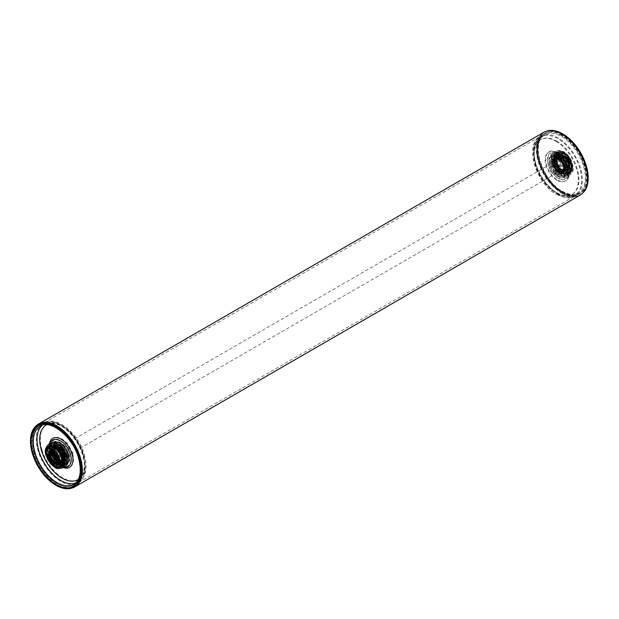 <?xml version="1.0" encoding="UTF-8"?>
<svg xmlns="http://www.w3.org/2000/svg" width="619" height="619" viewBox="0 0 619 619"><rect width="100%" height="100%" fill="white"/><g stroke="black" fill="none" stroke-linecap="round" stroke-linejoin="round"><path stroke-width="0.46" stroke-dasharray="3.1 2.32" d="M561.913 192.401C549.579 186.52 536.023 163.037 537.091 149.411C536.023 134.547 549.579 126.725 561.913 135.074C574.246 140.962 587.81 164.445 586.735 178.071C587.81 192.935 574.246 200.757 561.913 192.401M562.686 191.96C575.02 200.316 588.576 192.486 587.508 177.63C588.576 164.004 575.02 140.521 562.686 134.633C550.353 126.276 536.789 134.106 537.857 148.962C536.789 162.588 550.353 186.071 562.686 191.96M563.422 152.986C552.38 146.061 552.38 166.929 563.422 172.755C574.463 179.68 574.463 158.812 563.422 152.986M563.422 153.589C573.79 159.06 573.79 178.651 563.422 172.152C553.053 166.681 553.053 147.09 563.422 153.589M563.739 154.355C554.438 148.521 554.438 166.109 563.739 171.014C573.047 176.848 573.047 159.261 563.739 154.355M558.547 175.796A12.38 7.149 -120 0 0 559.104 176.098A12.38 7.149 -120 0 0 567.298 170.418A12.38 7.149 -120 0 0 558.547 155.578A12.38 7.149 -120 0 0 549.811 159.996A12.38 7.149 -120 0 0 558.547 175.796M564.513 171.13A10.887 6.283 60 0 1 556.814 157.814A10.887 6.283 60 0 1 564.482 153.334A10.887 6.283 60 0 1 564.513 153.35A10.887 6.283 60 0 1 572.211 166.712A10.887 6.283 60 0 1 564.513 171.13M564.188 152.645C553.27 145.798 553.27 166.441 564.188 172.206C575.113 179.053 575.113 158.41 564.188 152.645M547.08 131.004A36.057 20.822 -120 0 0 544.658 132.071A36.057 20.822 -120 0 0 539.126 160.963A36.057 20.822 -120 0 0 562.686 192.741A36.057 20.822 -120 0 0 580.715 194.521A36.057 20.822 -120 0 0 582.85 192.958M561.913 193.182A36.057 20.822 60 0 1 538.36 161.404A36.057 20.822 60 0 1 543.884 132.512A36.057 20.822 60 0 1 561.913 134.3A36.057 20.822 60 0 1 585.473 166.078A36.057 20.822 60 0 1 579.941 194.97A36.057 20.822 60 0 1 561.913 193.182M564.513 168.577A7.753 4.48 -120 0 0 568.389 168.956A7.753 4.48 -120 0 0 569.581 162.743A7.753 4.48 -120 0 0 564.513 155.911A7.753 4.48 -120 0 0 560.636 155.524A7.753 4.48 -120 0 0 559.444 161.737A7.753 4.48 -120 0 0 564.513 168.577M563.739 169.018A7.753 4.48 -120 0 0 567.623 169.405A7.753 4.48 -120 0 0 568.807 163.184A7.753 4.48 -120 0 0 563.739 156.352A7.753 4.48 -120 0 0 559.862 155.965A7.753 4.48 -120 0 0 558.678 162.186A7.753 4.48 -120 0 0 563.739 169.018M555.367 158.216A11.397 6.577 -120 0 0 567.399 173.258A11.397 6.577 -120 0 0 571.476 167.525A11.397 6.577 -120 0 0 565.48 155.06A11.397 6.577 -120 0 0 556.411 154.239A11.397 6.577 -120 0 0 555.367 158.216M571.213 168.484A12.38 7.149 -120 0 0 565.812 156.019A12.38 7.149 -120 0 0 556.272 152.7A12.38 7.149 -120 0 0 553.703 158.371A12.38 7.149 -120 0 0 559.112 170.829A12.38 7.149 -120 0 0 568.652 174.148A12.38 7.149 -120 0 0 571.213 168.484M553.254 161.892A8.387 4.844 -120 0 0 556.914 170.333A8.387 4.844 -120 0 0 563.383 172.585A8.387 4.844 -120 0 0 565.124 168.739A8.387 4.844 -120 0 0 561.456 160.298A8.387 4.844 -120 0 0 554.995 158.046A8.387 4.844 -120 0 0 553.254 161.892M564.188 169.273A8.387 4.844 60 0 1 562.454 173.119A8.387 4.844 60 0 1 555.986 170.867A8.387 4.844 60 0 1 552.326 162.426A8.387 4.844 60 0 1 554.059 158.588A8.387 4.844 60 0 1 560.528 160.832A8.387 4.844 60 0 1 564.188 169.273M572.211 167.942A12.426 7.173 -120 0 0 566.787 155.439A12.426 7.173 -120 0 0 557.208 152.112A12.426 7.173 -120 0 0 554.632 157.799A12.426 7.173 -120 0 0 560.056 170.302A12.426 7.173 -120 0 0 569.635 173.63A12.426 7.173 -120 0 0 572.211 167.942M571.244 168.5A12.426 7.173 -120 0 0 565.82 155.996A12.426 7.173 -120 0 0 556.249 152.661A12.426 7.173 -120 0 0 553.672 158.356A12.426 7.173 -120 0 0 559.096 170.859A12.426 7.173 -120 0 0 568.675 174.187A12.426 7.173 -120 0 0 571.244 168.5M564.567 174.264A1.88 1.091 60 0 1 563.251 172.09L566.842 170.798L566.4 170.318L564.69 171.262A1.88 1.091 60 0 1 565.913 173.482L564.304 174.38A10.523 6.074 60 0 1 563.7 174.504A2.755 1.594 60 0 1 562.524 172.252L563.375 171.695A8.032 4.635 60 0 1 562.609 171.625A2.933 1.695 60 0 1 562.764 173.784A10.523 6.074 60 0 0 564.536 173.962L563.7 174.504M566.4 170.318A2.197 1.269 -60 0 1 566.486 170.364L567.283 172.794L567.948 172.407A10.523 6.074 -120 0 0 570.122 167.594A10.523 6.074 -120 0 0 562.686 154.704A10.523 6.074 -120 0 0 557.425 154.185A10.523 6.074 -120 0 0 555.243 158.998A10.523 6.074 -120 0 0 559.839 169.591A10.523 6.074 -120 0 0 567.948 172.407M554.129 166.681A1.88 1.091 60 0 1 554.206 166.225A1.88 1.091 60 0 1 554.934 165.753A1.88 1.091 60 0 1 555.351 165.869L557.286 165.056L557.727 165.536L558.462 167.022L556.791 168.36A1.88 1.091 60 0 1 556.682 168.778A1.88 1.091 60 0 1 555.908 169.173A1.88 1.091 60 0 1 555.475 169.01L557.085 168.059C556.481 165.613 555.498 165.157 554.129 166.681L553.897 166.612A10.523 6.074 60 0 1 553.487 165.683L554.376 164.933A2.933 1.695 60 0 1 554.918 164.406A2.933 1.695 60 0 1 555.754 164.391A8.032 4.635 60 0 1 555.436 163.315L554.431 163.71A2.755 1.594 60 0 1 554.376 163.718A2.755 1.594 60 0 1 553.417 163.455A2.755 1.594 60 0 1 552.635 162.82A10.523 6.074 60 0 1 552.496 161.923L554.578 159.385L553.819 158.518L552.643 159.478A1.88 1.091 60 0 1 553.046 159.4A1.88 1.091 60 0 1 553.572 159.578A1.88 1.091 60 0 1 554.438 160.437L556.257 159.601A8.032 4.635 60 0 1 557.348 157.195L555.351 158.41A1.88 1.091 60 0 1 554.129 156.181L555.421 155.47A10.523 6.074 60 0 1 556.017 155.354L557.115 154.781A2.933 1.695 60 0 1 558.276 157.04A8.032 4.635 60 0 1 559.042 157.118L558.199 157.698A2.755 1.594 60 0 1 558.075 155.555A10.523 6.074 60 0 1 558.787 155.802L562.021 155.09C562.973 156.05 562.617 156.638 560.969 156.862L560.938 157.048A10.523 6.074 60 0 1 561.65 157.621L562.764 157.195A2.933 1.695 60 0 1 562.609 159.176A8.032 4.635 60 0 1 563.375 159.988L562.524 160.677A2.755 1.594 60 0 1 562.725 160.205A2.755 1.594 60 0 1 563.7 159.787A10.523 6.074 60 0 1 564.304 160.6L566.199 159.741C568.033 161.474 567.933 162.557 565.913 162.983A1.88 1.091 60 0 1 565.805 163.517A1.88 1.091 60 0 1 565.031 163.911A1.88 1.091 60 0 1 564.69 163.795L566.416 162.426A8.032 4.635 60 0 1 567.507 166.093L566.687 165.969L565.604 166.882A1.88 1.091 60 0 1 565.944 166.844A1.88 1.091 60 0 1 566.462 167.022A1.88 1.091 60 0 1 567.399 167.997C568.412 166.681 569.101 166.673 569.457 167.973L567.221 170.418A10.523 6.074 60 0 1 567.081 171.161L568.01 170.751A2.933 1.695 60 0 1 567.267 170.488A2.933 1.695 60 0 1 566.215 169.544A8.032 4.635 60 0 1 565.898 170.24L564.876 170.898A2.755 1.594 60 0 1 566.23 173.041A10.523 6.074 60 0 1 565.828 173.506L566.199 173.32A2.197 1.269 120 0 0 566.934 171.37A2.197 1.269 -60 0 0 566.842 170.798M566.47 170.357L566.486 170.364A2.197 1.269 -60 0 1 566.493 170.364L566.416 170.326A8.032 4.635 -120 0 0 567.507 167.911L568.497 167.037L567.507 166.093M566.462 167.022A2.197 1.269 -60 0 1 568.374 166.186L569.457 167.973M566.919 170.264L567.399 170.194A1.88 1.091 60 0 1 566.919 170.264A1.88 1.091 60 0 1 566.462 170.093A1.88 1.091 60 0 1 565.604 169.235L567.507 167.911M566.416 162.426L566.842 161.52L565.302 160.499L563.251 161.311A1.88 1.091 60 0 1 563.321 160.963A1.88 1.091 60 0 1 564.056 160.483A1.88 1.091 60 0 1 564.567 160.661M560.969 156.862A1.88 1.091 60 0 1 561.24 158.704A1.88 1.091 60 0 1 561.038 158.975L562.369 158.495L562.346 156.398L558.756 157.86A2.004 1.153 60 0 1 558.446 156.669A2.004 1.153 60 0 1 558.787 155.802M562.346 156.398A2.197 1.269 120 0 0 562.377 156.027A2.197 1.269 -60 0 0 562.021 155.09L562.369 158.495M555.475 155.408A1.88 1.091 60 0 1 556.791 157.582L558.462 156.553L557.363 154.572A2.197 1.269 -60 0 1 557.82 155.578A2.197 1.269 120 0 1 557.727 156.251L557.348 157.195M561.093 156.816A8.032 4.635 60 0 0 558.462 156.553L557.727 156.251A12.148 7.018 60 0 1 566.315 171.123A12.148 7.018 60 0 1 557.719 176.082A12.148 7.018 60 0 1 549.13 161.203A12.148 7.018 60 0 1 557.719 156.243M557.425 154.185L557.085 154.471A2.197 1.269 -60 0 1 557.363 154.572L557.085 154.433M556.202 159.942L556.202 159.926A8.705 5.029 -120 0 0 562.361 170.589L561.038 171.873A1.88 1.091 60 0 1 561.24 173.591A1.88 1.091 60 0 1 560.969 173.908L562.392 173.359L562.021 172.268L559.073 172.809A1.88 1.091 60 0 1 558.686 171.509A1.88 1.091 60 0 1 558.764 171.037A1.88 1.091 60 0 1 559.003 170.697L561.093 169.799L562.346 170.581A8.705 5.029 -120 0 0 566.718 171.022A8.705 5.029 -120 0 0 568.521 167.037A8.705 5.029 -120 0 0 564.721 158.271A8.705 5.029 -120 0 0 558.005 155.942A8.705 5.029 -120 0 0 556.202 159.926L556.257 161.42L554.438 162.782A1.88 1.091 60 0 1 554.02 162.82A1.88 1.091 60 0 1 553.572 162.65A1.88 1.091 60 0 1 552.643 161.667M554.02 162.82L554.957 162.766L554.291 162.99A2.004 1.153 60 0 1 552.496 161.923M556.257 161.42A8.032 4.635 60 0 0 557.348 165.087L557.363 165.095A2.197 1.269 -60 0 1 557.371 165.103M555.908 169.173L558.462 167.022A8.032 4.635 60 0 0 561.093 169.799M562.021 172.268A2.197 1.269 120 0 0 562.377 170.914A2.197 1.269 -60 0 0 562.346 170.581L562.671 170.705A8.032 4.635 60 0 0 565.302 170.968M567.081 171.161A2.755 1.594 60 0 1 566.308 170.898A2.755 1.594 60 0 1 565.286 169.977A8.032 4.635 -120 0 0 565.426 169.42L565.604 169.235M555.436 163.315A2.933 1.695 60 0 1 554.376 163.045A2.933 1.695 60 0 1 553.641 162.457A10.523 6.074 60 0 0 554.376 164.933M554.376 163.718L554.431 163.71A8.032 4.635 60 0 1 554.291 162.99M568.01 170.751A10.523 6.074 60 0 1 567.275 172.376L566.23 173.041M562.609 171.625L561.526 172.152A2.755 1.594 60 0 1 561.65 174.295L562.764 173.784M561.65 174.295A10.523 6.074 60 0 1 560.938 174.047L560.969 173.908M559.073 172.809L558.787 172.802A10.523 6.074 60 0 1 558.075 172.229A2.755 1.594 60 0 1 558.168 170.279A2.755 1.594 60 0 1 558.199 170.233A8.032 4.635 -120 0 0 558.756 170.712L559.274 170.248L558.764 171.037M558.887 171.548A2.933 1.695 60 0 1 559.042 169.567A8.032 4.635 60 0 1 558.276 168.755L557.201 169.18A2.755 1.594 60 0 1 556.264 170.07A2.755 1.594 60 0 1 556.017 170.063L557.115 169.676A10.523 6.074 60 0 0 558.887 171.548L558.075 172.229M556.017 170.063A10.523 6.074 60 0 1 555.421 169.25L555.475 169.01M552.635 162.82L553.641 162.457M570.122 167.223A10.066 5.811 -120 0 0 563.004 154.889A10.066 5.811 -120 0 0 555.885 158.998A10.066 5.811 -120 0 0 563.004 171.331A10.066 5.811 -120 0 0 570.122 167.223L570.122 167.594M562.671 157.721A8.032 4.635 60 0 1 565.302 160.499M559.003 157.799A1.88 1.091 60 0 1 558.686 156.622A1.88 1.091 60 0 1 558.764 156.15A1.88 1.091 60 0 1 559.073 155.764L558.764 156.15M558.787 172.802A2.004 1.153 60 0 1 558.446 171.556A2.004 1.153 60 0 1 558.756 170.712M569.163 166.666A8.705 5.029 -120 0 0 565.364 157.899A8.705 5.029 -120 0 0 558.648 155.57A8.705 5.029 -120 0 0 556.845 159.555A8.705 5.029 -120 0 0 560.652 168.322A8.705 5.029 -120 0 0 567.36 170.651A8.705 5.029 -120 0 0 569.163 166.666M552.643 159.478L552.496 159.431A10.523 6.074 60 0 1 552.635 158.688A2.755 1.594 60 0 1 554.431 159.872A8.032 4.635 -120 0 0 554.291 160.429L554.438 160.437M553.641 157.984A2.933 1.695 60 0 1 555.436 159.199A8.032 4.635 60 0 1 555.754 158.495L554.848 158.959A2.755 1.594 60 0 1 553.487 156.808L554.376 156.359A10.523 6.074 60 0 0 553.641 157.984L552.635 158.688M553.487 156.808A10.523 6.074 60 0 1 553.897 156.352L554.129 156.181M557.115 154.781A10.523 6.074 60 0 1 558.887 154.959L558.075 155.555M562.764 157.195A10.523 6.074 60 0 1 564.536 159.068L563.7 159.787M565.913 162.983L565.828 163.238A10.523 6.074 60 0 1 566.23 164.167A2.755 1.594 60 0 1 565.379 164.809A2.755 1.594 60 0 1 564.876 164.747A8.032 4.635 -120 0 0 564.582 164.012L564.69 163.795M567.275 163.811A2.933 1.695 60 0 1 566.958 164.205A2.933 1.695 60 0 1 565.898 164.352A8.032 4.635 60 0 1 566.215 165.42L565.286 166.14A2.755 1.594 60 0 1 567.081 167.029L568.01 166.279A10.523 6.074 60 0 0 567.275 163.811L566.23 164.167M567.081 167.029A10.523 6.074 60 0 1 567.221 167.935L567.399 167.997M564.536 173.962A2.933 1.695 60 0 1 563.375 171.695M565.898 170.24A2.933 1.695 60 0 1 567.275 172.376M566.215 165.42A2.933 1.695 60 0 1 568.01 166.279M563.375 159.988A2.933 1.695 60 0 1 564.033 159.145A2.933 1.695 60 0 1 564.536 159.068M559.042 157.118A2.933 1.695 60 0 1 558.887 154.959M555.754 158.495A2.933 1.695 60 0 1 554.376 156.359M558.276 168.755A2.933 1.695 60 0 1 557.835 169.467A2.933 1.695 60 0 1 557.115 169.676M564.69 171.262L564.582 171.293A2.004 1.153 60 0 1 565.828 173.506M565.286 169.977L566.215 169.544M564.876 170.898A8.032 4.635 60 0 1 564.582 171.293M561.526 172.152A8.032 4.635 60 0 1 560.969 171.997L561.038 171.873M563.251 172.09L563.011 172.198A8.032 4.635 60 0 1 562.524 172.252M564.304 174.38A2.004 1.153 60 0 1 563.011 172.198M565.604 166.882L565.426 166.859A2.004 1.153 60 0 1 565.751 166.828A2.004 1.153 60 0 1 567.221 167.935M564.876 164.747L565.898 164.352M565.286 166.14A8.032 4.635 60 0 1 565.426 166.859M567.221 170.418A2.004 1.153 60 0 1 565.426 169.42M565.828 163.238A2.004 1.153 60 0 1 565.72 163.687A2.004 1.153 60 0 1 564.582 164.012M563.251 161.311L563.011 161.296A2.004 1.153 60 0 1 563.863 160.468A2.004 1.153 60 0 1 564.304 160.6M561.038 158.975L560.969 159.137A8.032 4.635 -120 0 1 561.526 159.617L562.609 159.176M562.524 160.677A8.032 4.635 60 0 1 563.011 161.296M561.65 157.621A2.755 1.594 60 0 1 561.526 159.617M556.791 157.582L556.705 157.652A8.032 4.635 -120 0 1 557.201 157.597L558.276 157.04M558.199 157.698A8.032 4.635 60 0 1 558.756 157.86M560.938 157.048A2.004 1.153 60 0 1 561.162 158.874A2.004 1.153 60 0 1 560.969 159.137M556.017 155.354A2.755 1.594 60 0 1 557.201 157.597M555.351 158.41L555.142 158.557A2.004 1.153 60 0 1 553.897 156.352M554.431 159.872L555.436 159.199M554.848 158.959A8.032 4.635 60 0 1 555.142 158.557M555.421 155.47A2.004 1.153 60 0 1 556.705 157.652M555.351 165.869L555.142 165.838A8.032 4.635 -120 0 1 554.848 165.103L555.754 164.391M552.496 159.431A2.004 1.153 60 0 1 552.86 159.377A2.004 1.153 60 0 1 554.291 160.429M553.487 165.683A2.755 1.594 60 0 1 553.603 165.466A2.755 1.594 60 0 1 554.848 165.103M556.791 168.36L556.705 168.554A2.004 1.153 60 0 1 556.605 168.956A2.004 1.153 60 0 1 555.421 169.25M559.042 169.567L558.168 170.279M557.201 169.18A8.032 4.635 60 0 1 556.705 168.554M553.897 166.612A2.004 1.153 60 0 1 554.748 165.737A2.004 1.153 60 0 1 555.142 165.838M560.969 171.997A2.004 1.153 60 0 1 561.162 173.761A2.004 1.153 60 0 1 560.938 174.047M561.665 169.807A7.258 4.186 60 0 1 556.814 159.153A7.258 4.186 60 0 1 558.036 157.597A7.258 4.186 60 0 1 561.665 157.961A7.258 4.186 60 0 1 566.408 164.352A7.258 4.186 60 0 1 565.294 170.171A7.258 4.186 60 0 1 563.336 170.449A7.258 4.186 60 0 1 561.665 169.807M559.978 158.936A7.258 4.186 -120 0 0 558.307 158.294A7.258 4.186 -120 0 0 556.349 158.572A7.258 4.186 -120 0 0 555.235 164.391A7.258 4.186 -120 0 0 559.978 170.782A7.258 4.186 -120 0 0 563.607 171.146A7.258 4.186 -120 0 0 564.83 169.591A7.258 4.186 -120 0 0 559.978 158.936M559.414 159.114C552.628 154.858 552.628 167.679 559.414 171.262C566.199 175.51 566.192 162.689 559.414 159.114M565.248 166.333A5.54 3.196 -120 0 0 567.654 166.774A5.54 3.196 -120 0 0 568.954 162.488A5.54 3.196 -120 0 0 565.248 157.296A5.54 3.196 -120 0 0 562.16 157.249A5.54 3.196 -120 0 0 561.735 161.768A5.54 3.196 -120 0 0 565.248 166.333M564.605 166.689A5.509 3.18 60 0 1 561.007 161.83A5.509 3.18 60 0 1 561.851 157.412A5.509 3.18 60 0 1 563.151 157.172A5.509 3.18 60 0 1 564.605 157.69A5.509 3.18 60 0 1 568.219 165.954A5.509 3.18 60 0 1 567.36 166.96A5.509 3.18 60 0 1 564.605 166.689M558.903 159.54C565.534 163.045 565.534 175.579 558.903 171.424C552.264 167.919 552.264 155.384 558.903 159.54M558.903 171.78A7.714 4.449 60 0 1 553.866 164.979A7.714 4.449 60 0 1 555.042 158.804A7.714 4.449 60 0 1 558.903 159.184A7.714 4.449 60 0 1 563.94 165.977A7.714 4.449 60 0 1 562.756 172.159A7.714 4.449 60 0 1 558.903 171.78M559.414 158.89A7.714 4.449 -120 0 0 555.56 158.51A7.714 4.449 -120 0 0 554.376 164.685A7.714 4.449 -120 0 0 559.414 171.478A7.714 4.449 -120 0 0 563.267 171.865A7.714 4.449 -120 0 0 564.451 165.683A7.714 4.449 -120 0 0 559.414 158.89M566.671 164.244A3.087 1.78 60 0 1 564.064 161.76A3.087 1.78 60 0 1 564.35 158.774A3.087 1.78 60 0 1 565.108 158.642A3.087 1.78 60 0 1 567.724 161.126A3.087 1.78 60 0 1 567.43 164.112A3.087 1.78 60 0 1 566.671 164.244M552.403 172.484A3.087 1.78 60 0 1 549.788 170.001A3.087 1.78 60 0 1 550.074 167.014A3.087 1.78 60 0 1 550.84 166.882A3.087 1.78 60 0 1 553.448 169.366A3.087 1.78 60 0 1 553.162 172.353A3.087 1.78 60 0 1 552.403 172.484M66.241 446.663A3.087 1.78 -120 0 0 65.475 446.794A3.087 1.78 -120 0 0 65.188 449.781A3.087 1.78 -120 0 0 67.804 452.265A3.087 1.78 -120 0 0 68.562 452.133A3.087 1.78 -120 0 0 68.848 449.146A3.087 1.78 -120 0 0 66.241 446.663M59.447 447.754L62.581 445.626A2.267 1.695 97.6 0 0 61.273 444.303A2.267 1.695 97.6 0 0 60.399 444.488A2.267 1.695 97.6 0 0 59.37 447.475L59.447 447.754A5.439 3.141 -120 0 1 60.028 447.761A5.439 3.141 -120 0 1 60.647 447.908L63.772 445.781A2.267 1.695 97.6 0 0 62.473 444.457A2.267 1.695 97.6 0 0 61.598 444.651A2.267 1.695 97.6 0 0 60.569 447.638L60.647 447.908M552.063 163.339L555.197 161.211A2.267 1.695 97.6 0 0 553.889 159.888A2.267 1.695 97.6 0 0 553.015 160.081A2.267 1.695 97.6 0 0 551.986 163.068L552.063 163.339A5.439 3.141 -120 0 1 552.643 163.354A5.439 3.141 -120 0 1 553.262 163.501L556.396 161.373A2.267 1.695 97.6 0 0 555.088 160.05A2.267 1.695 97.6 0 0 554.214 160.236A2.267 1.695 97.6 0 0 553.185 163.223L553.262 163.501M564.629 156.909A4.991 2.878 60 0 1 565.89 157.373A4.991 2.878 60 0 1 569.418 163.478A4.991 2.878 60 0 1 567.159 165.977A4.991 2.878 60 0 1 562.601 161.002A4.991 2.878 60 0 1 564.629 156.909M566.95 166.573A5.439 3.141 -120 0 0 568.288 166.341A5.439 3.141 -120 0 0 569.418 163.849A5.439 3.141 -120 0 0 565.573 157.187A5.439 3.141 -120 0 0 564.188 156.684A5.439 3.141 -120 0 0 562.849 156.917A5.439 3.141 -120 0 0 562.346 162.186A5.439 3.141 -120 0 0 566.95 166.573M62.79 457.65A5.439 3.141 -120 0 0 63.37 457.665L66.573 455.808A5.439 3.141 60 0 1 65.993 455.801A5.439 3.141 60 0 1 65.374 455.654L62.171 457.503A5.439 3.141 -120 0 0 62.79 457.65M555.405 173.243A5.439 3.141 -120 0 0 555.986 173.25L559.189 171.401A5.439 3.141 60 0 1 558.609 171.386A5.439 3.141 60 0 1 557.998 171.239L554.786 173.096A5.439 3.141 -120 0 0 555.405 173.243M555.274 161.489A5.439 3.141 60 0 1 555.854 161.497A5.439 3.141 60 0 1 556.473 161.652M62.651 445.897A5.439 3.141 60 0 1 63.231 445.912A5.439 3.141 60 0 1 63.85 446.059M52.901 461.867A5.439 3.141 60 0 1 49.226 455.491M555.986 173.25L556.063 173.529A2.267 1.695 97.6 0 0 557.363 174.852A2.267 1.695 97.6 0 0 559.266 171.672L559.189 171.401M554.786 173.096L554.864 173.366A2.267 1.695 97.6 0 0 556.164 174.69A2.267 1.695 97.6 0 0 558.067 171.517L557.998 171.239M63.37 457.665L63.44 457.936A2.267 1.695 97.6 0 0 64.747 459.259A2.267 1.695 97.6 0 0 66.651 456.087L66.573 455.808M62.171 457.503L62.248 457.774A2.267 1.695 97.6 0 0 63.548 459.097A2.267 1.695 97.6 0 0 65.452 455.924L65.374 455.654M79.665 457.712C75.944 441.927 58.24 423.21 47.245 423.442C35.438 420.928 28.087 437.13 33.782 453.108C37.504 468.893 55.215 487.61 66.202 487.377C78.009 489.892 85.368 473.69 79.665 457.712M47.299 455.483C42.649 441.223 59.354 442.894 63.13 457.07C67.788 471.338 51.083 469.659 47.299 455.483M51.787 445.904L47.709 448.628L47.787 455.538L55.145 465.527L62.488 464.443M62.782 457.511L62.651 457.023M48.228 455.793C44.305 443.777 58.379 445.185 61.567 457.132C65.49 469.156 51.408 467.74 48.228 455.793M68.833 459.151A12.38 7.149 60 0 1 61.521 464.265A12.38 7.149 60 0 1 52.004 452.651A12.38 7.149 60 0 1 59.54 443.057A12.38 7.149 60 0 1 68.183 454.276A12.38 7.149 60 0 1 68.237 454.454M38.695 424.185A36.057 20.822 -120 0 0 33.163 453.046A36.057 20.822 -120 0 0 74.752 486.635M54.565 463.476A7.753 4.48 60 0 1 49.056 456.404A7.753 4.48 60 0 1 48.661 453.247M50.65 450.005A7.753 4.48 60 0 1 51.021 449.75A7.753 4.48 60 0 1 59.966 456.977A7.753 4.48 60 0 1 58.774 463.182A7.753 4.48 60 0 1 58.372 463.368M57.08 463.538A7.753 4.48 60 0 1 49.83 455.955A7.753 4.48 60 0 1 49.868 451.042M52.143 445.904A11.397 6.577 60 0 1 61.258 453.611A11.397 6.577 60 0 1 62.225 464.915A11.397 6.577 60 0 1 58.294 466.656A11.397 6.577 60 0 1 47.973 456.18A11.397 6.577 60 0 1 51.245 445.897A11.397 6.577 60 0 1 52.143 445.904M59.525 466.997A12.38 7.149 60 0 1 48.893 457.132A12.38 7.149 60 0 1 49.984 444.999A12.38 7.149 60 0 1 52.839 444.45A12.38 7.149 60 0 1 63.463 454.315A12.38 7.149 60 0 1 62.372 466.447A12.38 7.149 60 0 1 59.525 466.997M57.188 446.198A8.387 4.844 60 0 1 64.384 452.884A8.387 4.844 60 0 1 63.649 461.101A8.387 4.844 60 0 1 61.714 461.472A8.387 4.844 60 0 1 54.518 454.787A8.387 4.844 60 0 1 55.253 446.57A8.387 4.844 60 0 1 57.188 446.198M62.643 460.938A8.387 4.844 -120 0 0 64.577 460.567A8.387 4.844 -120 0 0 65.312 452.342A8.387 4.844 -120 0 0 58.116 445.657A8.387 4.844 -120 0 0 56.182 446.028A8.387 4.844 -120 0 0 55.447 454.253A8.387 4.844 -120 0 0 62.643 460.938M58.573 467.593A12.426 7.173 60 0 1 47.911 457.696A12.426 7.173 60 0 1 49.002 445.518A12.426 7.173 60 0 1 51.864 444.96A12.426 7.173 60 0 1 62.527 454.864A12.426 7.173 60 0 1 61.428 467.043A12.426 7.173 60 0 1 58.573 467.593M59.532 467.043A12.426 7.173 60 0 1 48.87 457.139A12.426 7.173 60 0 1 49.969 444.96A12.426 7.173 60 0 1 52.824 444.411A12.426 7.173 60 0 1 63.486 454.307A12.426 7.173 60 0 1 62.395 466.486A12.426 7.173 60 0 1 59.532 467.043M65.8 460.714A1.88 1.091 -120 0 0 64.167 458.911L62.248 460.211L61.815 461.867L63.386 460.629A1.88 1.091 -120 0 0 65.072 462.323L63.478 463.252L64.175 461.666L65.993 460.497A10.523 6.074 -120 0 0 66.132 459.762A2.755 1.594 -120 0 0 64.43 458.114L63.478 458.532A8.032 4.635 -120 0 0 63.478 457.573A2.933 1.695 -120 0 0 65.119 457.975A2.933 1.695 -120 0 0 65.196 457.936A10.523 6.074 -120 0 1 65.196 460.157L66.132 459.762M64.175 461.666A2.197 0.689 163.5 0 1 62.21 461.967A2.197 0.689 -16.5 0 1 61.815 461.867L61.652 461.612A2.197 0.689 -16.5 0 1 61.66 461.55M58.712 446.864L58.782 446.817A2.933 1.695 -120 0 0 58.712 446.864A2.933 1.695 -120 0 0 58.232 448.489A8.032 4.635 -120 0 0 57.405 448.009L58.24 447.39A2.755 1.594 -120 0 0 58.116 446.106A2.755 1.594 -120 0 0 57.675 445.092A10.523 6.074 -120 0 0 56.963 444.844L53.776 445.889C52.955 445.75 53.335 445.363 54.921 444.728A1.88 1.091 -120 0 0 54.929 445.889A1.88 1.091 -120 0 0 55.548 447.026L53.884 448.079A8.032 4.635 -120 0 0 52.739 448.442A8.032 4.635 -120 0 0 51.864 449.239L53.853 448.009A1.88 1.091 -120 0 0 52.213 446.314A1.88 1.091 -120 0 0 52.166 446.307C50.634 446.895 49.853 447.738 49.822 448.837L51.439 447.916A1.88 1.091 -120 0 0 53.072 449.719L51.261 450.57A8.032 4.635 -120 0 0 51.261 453.859L53.072 452.489A1.88 1.091 -120 0 0 52.213 452.009A1.88 1.091 -120 0 0 52.151 452.002L53.126 451.584A2.755 1.594 -120 0 0 51.857 451.112A2.755 1.594 -120 0 0 51.416 451.251A10.523 6.074 -120 0 0 51.563 452.156L50.007 452.992L49.744 454.779C50.557 456.203 51.362 456.226 52.158 454.857L52.383 454.934A10.523 6.074 -120 0 0 52.785 455.855L51.911 456.605A2.933 1.695 -120 0 0 53.203 456.776A2.933 1.695 -120 0 0 53.513 456.574A8.032 4.635 -120 0 0 54.101 457.596L55.161 457.186A2.755 1.594 -120 0 0 54.356 458.578A10.523 6.074 -120 0 0 54.959 459.391L53.304 460.575L53.985 461.952L55.439 462.424L56.669 461.48A1.88 1.091 -120 0 0 57.397 461.008A1.88 1.091 -120 0 0 57.412 460.025L55.331 460.907A8.032 4.635 -120 0 0 58.178 462.555L59.811 461.41A1.88 1.091 -120 0 0 59.85 462.494A1.88 1.091 -120 0 0 60.561 463.732C58.929 464.227 58.565 464.668 59.463 465.055L62.318 463.91A1.88 1.091 -120 0 0 62.333 463.863A1.88 1.091 -120 0 0 62.31 462.741A1.88 1.091 -120 0 0 61.691 461.604L58.318 463.391M59.85 462.494A2.197 0.689 -16.5 0 0 58.171 463.708L59.463 465.055M62.333 463.863L62.581 463.801A10.523 6.074 -120 0 0 63.184 463.693A2.755 1.594 -120 0 0 63.037 462.703A2.755 1.594 -120 0 0 62.387 461.364A8.032 4.635 60 0 1 61.931 461.495L61.691 461.604M55.331 460.907L54.379 461.116L53.876 459.375L55.54 458.045A1.88 1.091 -120 0 0 54.921 458.447A1.88 1.091 -120 0 0 54.913 459.623M52.158 454.857A1.88 1.091 -120 0 0 53.188 455.437A1.88 1.091 -120 0 0 53.845 455.104L53.652 455.452C52.073 456.837 50.773 456.621 49.744 454.81A2.197 0.689 -16.5 0 0 50.301 455.081A2.197 0.689 163.5 0 0 50.611 455.089L51.261 453.859M52.785 455.855A2.755 1.594 -120 0 0 54.395 455.863A8.032 4.635 60 0 1 54.054 455.135L51.864 455.886L50.611 455.089M50.611 450.036L50.897 449.379A2.197 0.689 163.5 0 1 50.309 449.386A2.197 0.689 -16.5 0 1 49.752 449.115L49.822 448.837A2.197 0.689 -16.5 0 0 49.752 449.115L50.905 450.384M50.897 449.379L51.864 449.239M52.213 446.314L52.391 446.129A10.523 6.074 -120 0 1 52.793 445.665L51.926 446.129A10.523 6.074 -120 0 1 52.553 445.665A10.523 6.074 -120 0 1 53.28 445.347L54.364 444.759A2.755 1.594 -120 0 0 55.168 447.08A8.032 4.635 60 0 1 55.625 446.949L55.548 447.026M50.356 450.292A8.705 5.029 60 0 1 51.919 448.125A8.705 5.029 60 0 1 53.923 447.738L55.339 448.226L57.428 447.22A1.88 1.091 -120 0 0 57.389 446.137A1.88 1.091 -120 0 0 56.677 444.899M58.178 449.812A2.197 0.689 -16.5 0 0 58.171 449.874L59.641 451.406L60.476 451.522L61.699 450.586A1.88 1.091 -120 0 0 62.341 450.114A1.88 1.091 -120 0 0 62.326 449.007L60.693 449.928C58.503 448.605 58.465 447.676 60.569 447.15L60.608 446.949A10.523 6.074 -120 0 0 59.896 446.376A2.755 1.594 -120 0 0 59.323 448.017A8.032 4.635 60 0 1 59.888 448.435L58.333 450.129A2.197 0.689 -16.5 0 0 58.735 450.23A2.197 0.689 163.5 0 0 60.693 449.928M63.478 457.573L64.43 456.868A2.755 1.594 -120 0 0 66.132 457.193A10.523 6.074 -120 0 0 65.993 456.296L65.8 456.226C64.902 457.58 64.136 457.557 63.494 456.157C63.208 454.439 63.734 453.642 65.08 453.773A1.88 1.091 -120 0 0 64.128 453.209A1.88 1.091 -120 0 0 64.067 453.201A1.88 1.091 -120 0 0 63.393 453.526L61.977 454.106L61.97 456.234L62.256 456.923L64.167 456.141A1.88 1.091 -120 0 0 65.103 456.629A1.88 1.091 -120 0 0 65.8 456.226L62.217 456.938M63.494 456.157A2.197 0.689 163.5 0 1 62.217 456.273A2.197 0.689 -16.5 0 1 61.97 456.234L62.256 456.923A8.032 4.635 -120 0 1 62.434 458.671L62.434 459.221A8.705 5.029 60 0 1 60.631 463.213A8.705 5.029 60 0 1 58.627 463.6A8.705 5.029 60 0 1 57.969 463.484M62.349 464.211A2.933 1.695 -120 0 0 62.194 463.275A2.933 1.695 -120 0 0 61.521 461.882A8.032 4.635 -120 0 0 61.83 461.735A8.032 4.635 -120 0 0 62.109 461.55A2.933 1.695 -120 0 0 63.711 463.43A10.523 6.074 -120 0 1 63.076 463.894A10.523 6.074 -120 0 1 62.349 464.211L63.184 463.693M57.405 448.009A2.933 1.695 -120 0 0 57.265 446.67A2.933 1.695 -120 0 0 56.863 445.711A10.523 6.074 -120 0 1 58.782 446.817L59.896 446.376M53.11 446.276A10.523 6.074 60 0 1 62.14 454.656A10.523 6.074 60 0 1 61.219 464.97A10.523 6.074 60 0 1 58.797 465.434A10.523 6.074 60 0 1 55.958 464.443A10.523 6.074 60 0 1 48.514 451.561A10.523 6.074 60 0 1 50.696 446.74A10.523 6.074 60 0 1 53.11 446.276M62.109 461.55L63.153 460.931A2.755 1.594 -120 0 0 64.763 462.788L63.711 463.43M64.763 462.788A10.523 6.074 -120 0 0 65.165 462.323L65.072 462.323M66.132 457.193L65.119 457.975M65.08 453.773L65.173 453.518A10.523 6.074 -120 0 0 64.771 452.59A2.755 1.594 -120 0 0 63.772 452.311A2.755 1.594 -120 0 0 63.161 452.59A8.032 4.635 60 0 1 63.502 453.317L63.393 453.526M63.718 452.953A2.933 1.695 -120 0 0 62.202 452.915A2.933 1.695 -120 0 0 62.117 452.984A8.032 4.635 -120 0 0 61.529 451.963L62.395 451.259A2.755 1.594 -120 0 0 62.945 450.864A2.755 1.594 -120 0 0 63.2 449.866L62.357 450.601A10.523 6.074 -120 0 1 63.718 452.953L64.771 452.59M63.2 449.866A10.523 6.074 -120 0 0 62.596 449.054L62.326 449.007M58.163 449.897L60.569 447.15A1.88 1.091 -120 0 0 59.865 447.552A1.88 1.091 -120 0 0 59.826 448.605M57.675 445.092L56.863 445.711M52.917 446.872A10.066 5.811 60 0 1 62.217 456.698A10.066 5.811 60 0 1 58.356 465.209A10.066 5.811 60 0 1 55.633 464.258A10.066 5.811 60 0 1 48.514 451.932A10.066 5.811 60 0 1 52.917 446.872M51.864 455.886A8.032 4.635 -120 0 0 53.876 459.375M58.635 463.569L58.194 462.362L58.171 463.708A2.197 0.689 -16.5 0 0 58.72 463.979A2.197 0.689 163.5 0 0 60.763 463.646A2.197 0.689 163.5 0 0 62.31 462.741M57.497 463.345A8.705 5.029 60 0 1 50.24 450.771M53.072 452.489L53.211 452.28A2.004 1.153 -120 0 0 52.282 451.808A2.004 1.153 -120 0 0 51.563 452.156L51.439 452.412A1.88 1.091 -120 0 0 51.439 452.412L51.439 452.396A1.88 1.091 -120 0 1 52.151 452.002A2.933 1.695 -120 0 0 50.433 451.622A10.523 6.074 -120 0 1 50.441 449.402L51.423 448.69A2.755 1.594 -120 0 0 53.126 450.33A8.032 4.635 60 0 1 53.211 449.727L53.072 449.719M65.173 453.518A2.004 1.153 -120 0 0 64.198 453A2.004 1.153 -120 0 0 63.502 453.317M57.985 463.971A8.705 5.029 60 0 1 50.51 457.031A8.705 5.029 60 0 1 51.276 448.496A8.705 5.029 60 0 1 53.28 448.11A8.705 5.029 60 0 1 60.755 455.05A8.705 5.029 60 0 1 59.989 463.577A8.705 5.029 60 0 1 57.985 463.971M53.776 445.889L53.319 445.641L53.242 447.104A2.197 0.689 -16.5 0 0 53.799 447.375A2.197 0.689 163.5 0 0 55.842 447.05A2.197 0.689 163.5 0 0 57.389 446.137M54.921 444.728L54.967 444.643A10.523 6.074 -120 0 0 54.364 444.759M51.439 447.916L51.563 447.947A10.523 6.074 -120 0 0 51.423 448.69M51.416 451.251L50.433 451.622L51.416 451.251M51.911 456.605A10.523 6.074 -120 0 0 53.273 458.958L54.356 458.578M57.668 460.01A2.004 1.153 -120 0 1 56.948 461.495L56.948 461.495A10.523 6.074 -120 0 0 57.66 462.076A2.755 1.594 -120 0 0 58 461.759A2.755 1.594 -120 0 0 58.232 460.435A8.032 4.635 60 0 1 57.668 460.01L57.412 460.025M58.232 460.435L57.397 461.078A2.933 1.695 -120 0 1 56.847 462.741L57.66 462.076L56.847 462.741A10.523 6.074 -120 0 0 58.766 463.848L59.881 463.36A10.523 6.074 -120 0 0 60.592 463.608L60.561 463.732M65.196 460.157A2.933 1.695 -120 0 0 63.478 458.532M57.397 461.078A8.032 4.635 -120 0 0 58.225 461.557A2.933 1.695 -120 0 0 58.766 463.848M53.304 460.575A2.197 0.689 -16.5 0 0 53.234 460.853L55.617 457.843A2.004 1.153 -120 0 0 55.006 458.277A2.004 1.153 -120 0 0 54.959 459.391M55.617 457.843A8.032 4.635 -120 0 1 55.161 457.186L54.101 457.596A2.933 1.695 -120 0 0 53.768 457.758A2.933 1.695 -120 0 0 53.273 458.958M50.441 449.402A2.933 1.695 -120 0 0 52.151 451.027A8.032 4.635 -120 0 0 52.151 451.986M53.28 445.347A2.933 1.695 -120 0 0 54.108 447.676A8.032 4.635 -120 0 0 53.799 447.831A8.032 4.635 -120 0 0 53.52 448.017A2.933 1.695 -120 0 0 51.926 446.129M61.529 451.963A2.933 1.695 -120 0 0 61.637 451.932A2.933 1.695 -120 0 0 62.357 450.601M63.386 460.629L63.494 460.598A2.004 1.153 -120 0 0 65.165 462.323M61.645 461.542A8.032 4.635 60 0 1 60.77 462.347A8.032 4.635 60 0 1 59.633 462.703M62.387 461.364L61.521 461.882M53.923 447.738A8.705 5.029 60 0 1 56.275 448.558A8.705 5.029 60 0 1 62.434 459.221M62.248 460.211A8.032 4.635 -120 0 0 62.434 458.671M61.652 454.895A8.032 4.635 -120 0 0 59.641 451.406M58.186 449.874A8.032 4.635 -120 0 0 56.755 448.837A8.032 4.635 -120 0 0 55.339 448.226M64.43 456.868A8.032 4.635 -120 0 0 64.345 456.164L64.167 456.141M64.167 458.911L64.345 458.725A8.032 4.635 -120 0 0 64.43 458.114M65.993 460.497A2.004 1.153 -120 0 0 64.345 458.725M59.811 461.41L59.881 461.294A2.004 1.153 -120 0 0 60.592 463.608M58.225 461.557L59.316 461.062A8.032 4.635 -120 0 0 59.881 461.294M62.581 463.801A2.004 1.153 -120 0 0 61.931 461.495M59.316 461.062A2.755 1.594 -120 0 0 59.881 463.36M54.395 455.863L53.513 456.574L54.395 455.863M53.126 450.33L52.151 451.027M53.126 451.584A8.032 4.635 -120 0 0 53.211 452.28M52.383 454.934A2.004 1.153 -120 0 0 53.381 455.452A2.004 1.153 -120 0 0 54.054 455.135M53.853 448.009L54.062 447.854A2.004 1.153 -120 0 0 52.391 446.129M55.168 447.08L54.108 447.676M53.52 448.017L54.402 447.522A8.032 4.635 -120 0 0 54.062 447.854M51.563 447.947A2.004 1.153 -120 0 0 53.211 449.727M54.402 447.522A2.755 1.594 -120 0 0 52.793 445.665M57.428 447.22L57.675 447.158A2.004 1.153 -120 0 0 56.963 444.844M59.323 448.017L58.232 448.489M58.24 447.39A8.032 4.635 -120 0 0 57.675 447.158M54.967 444.643A2.004 1.153 -120 0 0 55.625 446.949M61.699 450.586L61.939 450.601A2.004 1.153 -120 0 0 62.596 449.054M63.161 452.59L62.117 452.984M62.395 451.259A8.032 4.635 -120 0 0 61.939 450.601M60.608 446.949A2.004 1.153 -120 0 0 59.95 447.382A2.004 1.153 -120 0 0 59.888 448.435M64.345 456.164A2.004 1.153 -120 0 0 65.297 456.644A2.004 1.153 -120 0 0 65.993 456.296M61.714 455.746A7.258 4.186 -120 0 0 55.3 448.698A7.258 4.186 -120 0 0 53.342 448.984A7.258 4.186 -120 0 0 52.228 454.795A7.258 4.186 -120 0 0 60.6 461.55A7.258 4.186 -120 0 0 61.823 460.002A7.258 4.186 -120 0 0 61.714 455.746M53.915 453.82A7.258 4.186 60 0 1 53.807 449.564A7.258 4.186 60 0 1 55.029 448.009A7.258 4.186 60 0 1 63.401 454.772A7.258 4.186 60 0 1 62.287 460.575A7.258 4.186 60 0 1 60.329 460.861A7.258 4.186 60 0 1 53.915 453.82M54.364 453.479C51.509 444.713 61.768 445.75 64.09 454.454C66.945 463.213 56.685 462.184 54.364 453.479M55.532 462.354A5.54 3.196 60 0 1 49.768 456.969A5.54 3.196 60 0 1 50.108 452.969M56.515 461.867A5.509 3.18 -120 0 0 56.786 461.735A5.509 3.18 -120 0 0 57.637 457.325A5.509 3.18 -120 0 0 51.276 452.195A5.509 3.18 -120 0 0 51.029 452.365M50.882 452.497A5.509 3.18 -120 0 0 50.418 453.193A5.509 3.18 -120 0 0 50.433 456.605A5.509 3.18 -120 0 0 55.493 461.975A5.509 3.18 -120 0 0 56.321 461.929M54.983 453.193C57.258 461.712 67.293 462.718 64.492 454.145C62.225 445.626 52.189 444.62 54.983 453.193M64.778 454.176A7.714 4.449 -120 0 0 55.88 446.988A7.714 4.449 -120 0 0 54.696 453.162A7.714 4.449 -120 0 0 63.595 460.343A7.714 4.449 -120 0 0 64.778 454.176M54.186 453.456A7.714 4.449 60 0 1 55.37 447.289A7.714 4.449 60 0 1 64.268 454.47A7.714 4.449 60 0 1 63.084 460.644A7.714 4.449 60 0 1 54.186 453.456M561.913 135.592A34.471 19.901 -120 0 0 544.681 133.89A34.471 19.901 -120 0 0 539.397 161.513A34.471 19.901 -120 0 0 561.913 191.882A34.471 19.901 -120 0 0 579.152 193.592A34.471 19.901 -120 0 0 584.437 165.969A34.471 19.901 -120 0 0 561.913 135.592M56.724 427.265A34.471 19.901 -120 0 0 39.492 425.555A34.471 19.901 -120 0 0 34.207 453.178A34.471 19.901 -120 0 0 56.724 483.555A34.471 19.901 -120 0 0 73.963 485.265A34.471 19.901 -120 0 0 79.24 457.642A34.471 19.901 -120 0 0 56.724 427.265M35.794 426.197A36.281 20.945 -120 0 0 33.929 455.855A36.281 20.945 -120 0 0 56.724 485.033A36.281 20.945 -120 0 0 71.556 488.143M543.768 132.319A36.281 20.945 -120 0 0 538.213 161.397A36.281 20.945 -120 0 0 561.913 193.368A36.281 20.945 -120 0 0 580.057 195.163M556.597 141.024L556.597 141.024A31.584 18.237 60 0 1 578.927 179.703A31.584 18.237 60 0 1 556.597 192.602L556.597 192.602A31.584 18.237 60 0 1 534.267 153.914A31.584 18.237 60 0 1 556.597 141.024M78.273 479.423A31.584 18.237 -120 0 0 82.683 454.408L82.683 454.408A31.584 18.237 -120 0 0 46.704 424.742M555.955 141.31A31.685 18.291 60 0 1 578.363 180.114A31.685 18.291 60 0 1 555.955 193.051A31.685 18.291 60 0 1 533.555 154.247A31.685 18.291 60 0 1 555.955 141.31M557.874 194.366A34.649 20.009 -120 0 0 575.198 196.084A34.649 20.009 -120 0 0 580.514 168.314A34.649 20.009 -120 0 0 557.874 137.782A34.649 20.009 -120 0 0 540.549 136.064A34.649 20.009 -120 0 0 535.234 163.834A34.649 20.009 -120 0 0 557.874 194.366M557.967 154.17A14.516 8.38 60 0 1 567.368 176.191A14.516 8.38 60 0 1 557.967 177.87A14.516 8.38 60 0 1 547.916 162.642A14.516 8.38 60 0 1 553.858 152.792A14.516 8.38 60 0 1 557.967 154.17M556.93 180.237A16.682 9.633 -120 0 0 568.729 173.428A16.682 9.633 -120 0 0 556.93 152.994A16.682 9.633 -120 0 0 545.138 159.81A16.682 9.633 -120 0 0 556.93 180.237M558.206 155.09A13.216 7.629 -120 0 0 548.867 160.483A13.216 7.629 -120 0 0 558.206 176.67A13.216 7.629 -120 0 0 567.553 171.277A13.216 7.629 -120 0 0 558.206 155.09M561.595 135.631A34.649 20.009 -120 0 0 544.271 133.913A34.649 20.009 -120 0 0 538.956 161.683A34.649 20.009 -120 0 0 561.595 192.223A34.649 20.009 -120 0 0 578.92 193.933A34.649 20.009 -120 0 0 584.228 166.171A34.649 20.009 -120 0 0 561.595 135.631M558.771 156.483A11.111 6.414 60 0 1 566.625 170.093A11.111 6.414 60 0 1 558.771 174.628A11.111 6.414 60 0 1 555.382 171.788A11.111 6.414 60 0 1 551.684 165.374A11.111 6.414 60 0 1 558.771 156.483M560.822 154.116A12.566 7.25 -120 0 0 554.539 153.489A12.566 7.25 -120 0 0 552.612 163.555A12.566 7.25 -120 0 0 560.822 174.628A12.566 7.25 -120 0 0 567.105 175.254A12.566 7.25 -120 0 0 569.031 165.18A12.566 7.25 -120 0 0 560.822 154.116M561.595 191.333A33.565 19.375 -120 0 0 578.378 192.996A33.565 19.375 -120 0 0 583.524 166.101A33.565 19.375 -120 0 0 561.595 136.52A33.565 19.375 -120 0 0 544.813 134.857A33.565 19.375 -120 0 0 539.667 161.752A33.565 19.375 -120 0 0 561.595 191.333M563.104 152.8A12.566 7.25 -120 0 0 556.821 152.173A12.566 7.25 -120 0 0 554.895 162.24A12.566 7.25 -120 0 0 563.104 173.312A12.566 7.25 -120 0 0 569.379 173.939A12.566 7.25 -120 0 0 571.306 163.873A12.566 7.25 -120 0 0 563.104 152.8M557.874 193.476A33.565 19.375 60 0 1 535.946 163.903A33.565 19.375 60 0 1 541.091 137.008A33.565 19.375 60 0 1 557.874 138.671A33.565 19.375 60 0 1 579.802 168.244A33.565 19.375 60 0 1 574.656 195.14A33.565 19.375 60 0 1 557.874 193.476M563.661 154.154A10.515 6.066 60 0 1 564.358 154.595A10.515 6.066 60 0 1 571.058 166.194A10.515 6.066 60 0 1 563.661 171.316A10.515 6.066 60 0 1 556.226 158.441A10.515 6.066 60 0 1 563.661 154.154M557.557 152.56A16.775 9.687 -120 0 0 545.695 159.408A16.775 9.687 -120 0 0 557.557 179.951A16.775 9.687 -120 0 0 569.418 173.103A16.775 9.687 -120 0 0 557.557 152.56M558.253 178.365A15.32 8.844 60 0 1 547.653 162.325A15.32 8.844 60 0 1 553.866 151.879A15.32 8.844 60 0 1 558.253 153.342A15.32 8.844 60 0 1 568.157 176.639A15.32 8.844 60 0 1 558.253 178.365M560.822 175.517A13.649 7.885 -120 0 0 567.646 176.191A13.649 7.885 -120 0 0 569.743 165.258A13.649 7.885 -120 0 0 560.822 153.226A13.649 7.885 -120 0 0 553.997 152.545A13.649 7.885 -120 0 0 551.908 163.486A13.649 7.885 -120 0 0 560.822 175.517M563.104 174.202A13.649 7.885 -120 0 0 569.929 174.875A13.649 7.885 -120 0 0 572.018 163.942A13.649 7.885 -120 0 0 563.104 151.91A13.649 7.885 -120 0 0 556.272 151.229A13.649 7.885 -120 0 0 554.183 162.17A13.649 7.885 -120 0 0 563.104 174.202M564.188 172.314C568.242 175.216 571.097 173.568 572.753 167.37C571.097 159.261 568.242 154.317 564.188 152.537C560.141 149.636 557.286 151.284 555.63 157.481C557.286 165.598 560.141 170.542 564.188 172.314M564.451 169.428C564.799 173.011 562.733 174.202 558.261 173.003C553.781 169.026 551.715 165.451 552.071 162.279C551.715 158.696 553.781 157.505 558.261 158.704C562.733 162.673 564.799 166.248 564.451 169.428M552.071 159.315A12.38 7.149 -120 0 0 557.471 171.773A12.38 7.149 -120 0 0 567.012 175.092A12.38 7.149 -120 0 0 569.581 169.428A12.38 7.149 -120 0 0 564.172 156.963A12.38 7.149 -120 0 0 554.632 153.644A12.38 7.149 -120 0 0 552.071 159.315M569.085 168.739A11.196 6.461 -120 0 0 564.807 158.162A11.196 6.461 -120 0 0 556.597 154.069A11.196 6.461 -120 0 0 553.247 159.601A11.196 6.461 -120 0 0 558.771 171.502A11.196 6.461 -120 0 0 567.631 173.181A11.196 6.461 -120 0 0 569.085 168.739M565.542 168.987C565.905 165.722 563.785 162.054 559.189 157.977C554.585 156.746 552.473 157.969 552.829 161.644C552.473 164.909 554.585 168.577 559.189 172.655C563.785 173.885 565.905 172.662 565.542 168.987M566.462 170.093A2.197 1.269 120 0 0 568.033 169.211A2.197 1.269 120 0 0 568.822 167.192A2.197 1.269 -60 0 0 568.374 166.186L566.687 165.969M566.842 161.52A2.197 1.269 120 0 0 566.934 160.839A2.197 1.269 -60 0 0 566.486 159.834A2.197 1.269 -60 0 0 566.199 159.741M553.572 162.65A2.197 1.269 120 0 0 555.142 161.768A2.197 1.269 120 0 0 555.932 159.748A2.197 1.269 -60 0 0 555.475 158.743A2.197 1.269 -60 0 0 553.572 159.578M557.286 165.056A2.197 1.269 -60 0 1 557.363 165.095L554.206 166.225M557.085 168.059A2.197 1.269 120 0 0 557.82 166.101A2.197 1.269 -60 0 0 557.727 165.536M566.308 170.898A2.948 1.702 120 0 0 567.267 170.488M553.417 163.455A2.948 1.702 120 0 0 554.376 163.045M561.038 169.977A2.159 1.671 -130.5 0 1 562.594 171.602A2.159 1.671 -130.5 0 1 562.23 173.459A2.159 1.671 -130.5 0 1 560.605 173.653A2.159 1.671 49.5 0 1 559.05 172.028A2.159 1.671 49.5 0 1 559.421 170.171C558.253 173.088 559.189 174.187 562.23 173.459C563.398 170.542 562.462 169.444 559.421 170.171A2.159 1.671 49.5 0 1 561.038 169.977M556.079 159.354L552.643 161.938L552.705 159.276C554.709 158.41 555.839 158.433 556.11 159.354L552.643 161.938C552.914 162.859 554.051 162.89 556.048 162.016L556.11 159.354M562.795 157.505A2.159 1.826 47.5 0 0 558.856 156.352A2.159 1.826 -132.5 0 0 562.284 158.518C563.909 156.042 562.934 154.982 559.367 155.338C557.742 157.814 558.709 158.874 562.284 158.518A2.159 1.826 -132.5 0 0 562.795 157.505M567.755 168.12L569.124 166.983L566.78 168.059L565.418 169.204C568.08 170.852 569.318 170.109 569.124 166.983C566.455 165.335 565.224 166.078 565.418 169.204L567.755 168.12M565.248 167.145C567.43 168.708 568.969 167.826 569.867 164.484C568.969 160.104 567.43 157.443 565.248 156.483C563.066 154.92 561.526 155.81 560.628 159.145C561.526 163.524 563.066 166.194 565.248 167.145M564.737 168.035A7.258 4.186 -120 0 0 568.366 168.399A7.258 4.186 -120 0 0 569.48 162.58A7.258 4.186 -120 0 0 564.737 156.189A7.258 4.186 -120 0 0 561.108 155.826A7.258 4.186 -120 0 0 559.994 161.644A7.258 4.186 -120 0 0 564.737 168.035M559.537 171.037A7.258 4.186 60 0 1 554.802 164.639A7.258 4.186 60 0 1 555.916 158.828A7.258 4.186 60 0 1 559.537 159.184A7.258 4.186 60 0 1 564.28 165.583A7.258 4.186 60 0 1 563.166 171.393A7.258 4.186 60 0 1 559.537 171.037M565.031 166.441A5.509 3.18 -120 0 0 567.785 166.712A5.509 3.18 -120 0 0 568.629 162.302A5.509 3.18 -120 0 0 565.031 157.443A5.509 3.18 -120 0 0 562.276 157.172A5.509 3.18 -120 0 0 561.433 161.582A5.509 3.18 -120 0 0 565.031 166.441M564.543 166.743A5.532 3.196 60 0 1 560.93 161.861A5.532 3.196 60 0 1 561.773 157.427A5.532 3.196 60 0 1 564.543 157.706A5.532 3.196 60 0 1 568.157 162.58A5.532 3.196 60 0 1 567.314 167.014A5.532 3.196 60 0 1 564.543 166.743M559.174 159.988A6.53 3.768 60 0 1 563.63 169.304A6.53 3.768 60 0 1 559.174 170.658A6.53 3.768 60 0 1 554.593 163.393A6.53 3.768 60 0 1 557.951 159.478A6.53 3.768 60 0 1 559.174 159.988M560.59 159.988A5.532 3.196 60 0 1 564.203 164.863A5.532 3.196 60 0 1 563.352 169.297A5.532 3.196 60 0 1 560.59 169.026A5.532 3.196 60 0 1 556.968 164.151A5.532 3.196 60 0 1 557.82 159.717A5.532 3.196 60 0 1 560.59 159.988M559.855 169.714A5.865 3.381 -120 0 0 563.847 168.507A5.865 3.381 -120 0 0 559.855 160.143A5.865 3.381 -120 0 0 558.756 159.687A5.865 3.381 -120 0 0 555.746 163.199A5.865 3.381 -120 0 0 559.855 169.714M62.581 445.626L63.772 445.781M555.197 161.211L556.396 161.373M551.986 163.068L553.185 163.223M558.067 171.517L559.266 171.672M554.864 173.366L556.063 173.529M59.37 447.475L60.569 447.638M65.452 455.924L66.651 456.087M62.248 457.774L63.44 457.936M41.976 449.897A31.685 18.291 -120 0 0 71.239 480.816A31.685 18.291 -120 0 0 83.387 454.044A31.685 18.291 -120 0 0 54.124 423.125A31.685 18.291 -120 0 0 41.976 449.897M83.41 455.344A34.649 20.009 60 0 1 78.095 483.083A34.649 20.009 60 0 1 38.123 450.802A34.649 20.009 60 0 1 43.438 423.063A34.649 20.009 60 0 1 83.41 455.344M51.191 452.18A14.516 8.38 -120 0 0 64.778 466.362A14.516 8.38 -120 0 0 70.156 454.083A14.516 8.38 -120 0 0 60.778 441.339A14.516 8.38 -120 0 0 51.269 442.956A14.516 8.38 -120 0 0 51.191 452.18M72.609 453.626A16.682 9.633 60 0 1 66.21 467.724A16.682 9.633 60 0 1 50.804 451.437A16.682 9.633 60 0 1 57.203 437.347A16.682 9.633 60 0 1 72.609 453.626M51.795 452.404A13.216 7.629 60 0 1 56.863 441.239A13.216 7.629 60 0 1 69.065 454.137A13.216 7.629 60 0 1 63.997 465.302A13.216 7.629 60 0 1 51.795 452.404M34.401 452.953A34.649 20.009 60 0 1 39.717 425.214A34.649 20.009 60 0 1 79.689 457.495A34.649 20.009 60 0 1 74.373 485.234A34.649 20.009 60 0 1 34.401 452.953M52.607 452.868A11.111 6.414 -120 0 0 62.867 463.716A11.111 6.414 -120 0 0 67.131 454.323A11.111 6.414 -120 0 0 66.96 453.781A11.111 6.414 -120 0 0 63.254 447.359A11.111 6.414 -120 0 0 54.464 443.885A11.111 6.414 -120 0 0 52.607 452.868M52.979 452.195A12.148 7.018 -120 0 0 64.198 464.049A12.148 7.018 -120 0 0 68.856 453.781A12.148 7.018 -120 0 0 57.637 441.927A12.148 7.018 -120 0 0 52.979 452.195M49.605 453.959A12.566 7.25 60 0 1 51.532 443.9A12.566 7.25 60 0 1 66.024 455.599A12.566 7.25 60 0 1 64.097 465.658A12.566 7.25 60 0 1 49.605 453.959M75.533 483.052A33.565 19.375 -120 0 0 77.545 482.147C84.958 476.854 86.853 467.693 83.255 454.64C77.646 434.151 56.244 416.27 43.98 424.007L40.266 426.158A33.565 19.375 60 0 1 78.977 457.426A33.565 19.375 60 0 1 73.823 484.29L77.545 482.147A33.565 19.375 -120 0 0 82.698 455.274A33.565 19.375 -120 0 0 43.98 424.007A33.565 19.375 -120 0 0 42.185 425.299M47.33 455.274A12.566 7.25 60 0 1 49.257 445.216A12.566 7.25 60 0 1 63.749 456.915A12.566 7.25 60 0 1 61.823 466.974A12.566 7.25 60 0 1 47.33 455.274M48.112 455.731A10.515 6.066 -120 0 0 54.279 464.552A10.515 6.066 -120 0 0 61.854 457.108A10.515 6.066 -120 0 0 53.188 447.05A10.515 6.066 -120 0 0 47.578 452.953A10.515 6.066 -120 0 0 48.112 455.731L48.104 455.692C49.342 459.499 51.4 462.455 54.279 464.552C51.377 462.439 49.319 459.499 48.112 455.739M63.037 467.531A16.775 9.687 60 0 1 50.116 451.793A16.775 9.687 60 0 1 49.381 443.885M50.479 442.508A15.32 8.844 -120 0 0 50.371 452.288A15.32 8.844 -120 0 0 64.771 467.268C61.745 468.01 52.429 460.451 50.472 452.009C49.365 447.955 49.365 444.79 50.479 442.508M64.639 466.602A13.649 7.885 60 0 1 48.893 453.882A13.649 7.885 60 0 1 50.99 442.956M62.364 467.918A13.649 7.885 60 0 1 46.618 455.197A13.649 7.885 60 0 1 48.715 444.272M62.743 461.271C65.583 461.991 66.705 459.53 66.101 453.874C63.285 447.994 60.585 445.146 58.016 445.332C55.176 444.604 54.062 447.073 54.658 452.721C57.482 458.602 60.175 461.449 62.743 461.271M54.472 443.506A12.38 7.149 60 0 1 65.096 453.371A12.38 7.149 60 0 1 64.005 465.503A12.38 7.149 60 0 1 61.157 466.053A12.38 7.149 60 0 1 50.534 456.188A12.38 7.149 60 0 1 51.625 444.055A12.38 7.149 60 0 1 54.472 443.506M60.492 465.171A11.196 6.461 60 0 1 51.284 457.108A11.196 6.461 60 0 1 51.006 445.974A11.196 6.461 60 0 1 54.449 444.782A11.196 6.461 60 0 1 64.407 454.57A11.196 6.461 60 0 1 62.039 465.078A11.196 6.461 60 0 1 60.492 465.171M61.877 462.022C59.238 462.207 56.468 459.283 53.574 453.247C52.955 447.436 54.108 444.906 57.025 445.649C59.664 445.463 62.434 448.388 65.328 454.423C65.939 460.234 64.794 462.764 61.877 462.022M54.379 461.116A2.197 0.689 163.5 0 1 53.783 461.124A2.197 0.689 -16.5 0 1 53.234 460.853L53.985 461.952M54.929 445.889A2.197 0.689 -16.5 0 0 53.242 447.104L53.706 447.939M63.037 462.703A2.948 0.921 163.5 0 1 62.194 463.275M58.116 446.106A2.948 0.921 163.5 0 1 57.265 446.67M61.784 454.826A2.159 1.617 35.8 0 0 63.246 456.938A2.159 1.617 35.8 0 0 65.521 456.644A2.159 1.617 35.8 0 0 65.761 455.932A2.159 1.617 -144.2 0 0 64.299 453.812A2.159 1.617 -144.2 0 0 62.024 454.114C63.478 451.297 67.579 455.863 65.521 456.644C64.067 459.453 59.966 454.895 62.024 454.114A2.159 1.617 -144.2 0 0 61.784 454.826M53.683 447.808A2.159 0.557 -36.3 0 1 53.613 447.761A2.159 0.557 -36.3 0 1 54.898 446.129A2.159 0.557 -36.3 0 1 57.025 445.146A2.159 0.557 143.7 0 1 57.095 445.2C56.863 442.856 51.276 445.982 53.613 447.761C53.845 450.106 59.432 446.98 57.095 445.2A2.159 0.557 143.7 0 1 55.811 446.833A2.159 0.557 143.7 0 1 53.683 447.808M51.656 456.002A2.159 1.772 -148.3 0 1 50.015 453.046A2.159 1.772 -148.3 0 1 52.058 452.365A2.159 1.772 31.7 0 1 53.698 455.313C51.013 456.938 49.791 456.18 50.015 453.046C52.7 451.429 53.923 452.18 53.698 455.313A2.159 1.772 31.7 0 1 51.656 456.002M59.757 463.012A2.159 0.402 137.8 0 0 58.673 464.529A2.159 0.402 137.8 0 0 60.794 463.151A2.159 0.402 -42.2 0 0 61.877 461.627C62.681 464.66 61.614 465.627 58.673 464.529C57.877 461.503 58.944 460.536 61.877 461.627A2.159 0.402 -42.2 0 0 59.757 463.012M57.528 463.322A7.258 4.186 60 0 1 49.156 456.567A7.258 4.186 60 0 1 50.271 450.756M63.842 454.516A7.258 4.186 -120 0 0 55.47 447.754A7.258 4.186 -120 0 0 54.356 453.565A7.258 4.186 -120 0 0 62.728 460.327A7.258 4.186 -120 0 0 63.842 454.516M50.913 452.404A5.509 3.18 60 0 1 57.211 457.573A5.509 3.18 60 0 1 56.422 461.944M55.896 462.169A5.509 3.18 60 0 1 50.007 456.845A5.509 3.18 60 0 1 50.456 452.744M57.714 457.294A5.532 3.196 -120 0 0 51.331 452.133A5.532 3.196 -120 0 0 50.479 456.567A5.532 3.196 -120 0 0 56.863 461.72A5.532 3.196 -120 0 0 57.714 457.294M55.199 453.402A6.53 3.768 -120 0 0 60.685 459.677A6.53 3.768 -120 0 0 63.734 454.253A6.53 3.768 -120 0 0 59.176 448.334A6.53 3.768 -120 0 0 55.014 449.843A6.53 3.768 -120 0 0 55.199 453.402M54.433 454.284A5.532 3.196 -120 0 0 60.817 459.437A5.532 3.196 -120 0 0 61.668 455.004A5.532 3.196 -120 0 0 55.284 449.851A5.532 3.196 -120 0 0 54.433 454.284M62.62 454.601A5.865 3.381 60 0 1 59.881 459.468A5.865 3.381 60 0 1 54.959 453.835A5.865 3.381 60 0 1 54.789 450.647A5.865 3.381 60 0 1 58.526 449.293A5.865 3.381 60 0 1 62.62 454.601M556.512 194.505C565.751 198.56 571.979 199.086 575.198 196.084L578.92 193.933C574.231 196.517 568.528 195.937 561.82 192.2C540.758 181.413 528.85 140.792 544.271 133.913L540.549 136.064C523.659 144.869 535.938 183.572 556.512 194.505M567.368 176.191C570.347 171.664 564.698 157.574 557.487 154.046L558.121 154.216C566.331 160.507 569.418 167.834 567.368 176.191M558.709 174.581C562.377 176.283 564.52 175.858 565.132 173.312C566.083 166.751 563.646 161.358 557.804 157.118C551.645 155.183 550.531 155.454 551.684 165.374L550.902 161.466C551.552 158.696 549.347 158.348 554.539 153.489L556.821 152.173C557.881 151.137 560.048 151.338 563.329 152.777C570.865 156.715 575.26 171.061 569.379 173.939L567.105 175.254C564.489 176.577 561.789 176.43 559.011 174.806L558.709 174.581M562.361 191.256C571.894 196.285 576.676 194.111 578.378 192.996L574.656 195.14C571.763 197.964 565.867 197.446 556.968 193.569C536.928 183.015 525.098 145.07 541.091 137.008L544.813 134.857C530.413 140.768 541.764 180.864 562.361 191.256M564.358 154.595C568.172 157.551 570.409 161.412 571.058 166.194C570.424 161.404 568.196 157.536 564.358 154.595M557.928 153.257L558.578 153.427C566.47 157.512 571.561 171.401 568.157 176.639C569.263 175.68 569.232 172.399 568.064 166.797L565.843 161.729L557.928 153.257M558.578 175.811L559.104 176.098C561.526 177.568 564.373 177.599 567.646 176.191L569.929 174.875C575.244 169.923 572.923 167.494 572.227 162.573C570.455 157.775 567.677 154.201 563.87 151.833C560.35 150.208 557.82 150.007 556.272 151.229L553.997 152.545C551.142 154.688 549.742 157.172 549.811 159.996C550.895 170.79 554.825 172.608 558.578 175.811M564.489 153.334L564.513 153.35C569.163 156.607 571.732 161.064 572.211 166.712M544.658 132.071L543.884 132.512M567.623 169.405L568.389 168.956M580.715 194.521L579.941 194.97M559.862 155.965L560.636 155.524M556.272 152.7L554.632 153.644C552.218 155.207 551.011 157.59 551.003 160.793C551.142 168.623 558.787 178.937 567.012 175.092L568.652 174.148M567.399 173.258L566.424 174.14C558.439 175.069 553.688 170.589 552.163 160.716C552.334 157.636 553.332 155.609 555.166 154.642L556.411 154.239M562.454 173.119L563.383 172.585M557.208 152.112L556.249 152.661M554.059 158.588L554.995 158.046M569.635 173.63L568.675 174.187M565.031 163.911C567.724 163.331 568.203 161.969 566.486 159.834L563.321 160.963M556.241 159.485L555.475 158.743L553.819 158.518M562.392 173.359L562.764 170.782M558.005 155.942L558.648 155.57M566.958 164.205L565.379 164.809M562.725 160.205L564.033 159.145M554.918 164.406L553.603 165.466M556.264 170.07L557.835 169.467M566.718 171.022L567.36 170.651M556.814 159.153L558.307 158.294M558.036 157.597L561.108 155.826L565.101 156.15C570.13 160.406 571.221 164.492 568.366 168.399L565.294 170.171M556.349 158.572L555.916 158.828C556.148 158.278 557.332 158.402 559.452 159.191C564.497 163.71 565.735 167.772 563.166 171.393L563.607 171.146M563.151 157.172L561.773 157.427L557.82 159.717L558.756 159.687L557.951 159.478L559.089 159.957C561.162 161.938 563.731 162.751 563.63 169.304L563.847 168.507L563.352 169.297L567.314 167.014L568.219 165.954M555.042 158.804L555.56 158.51M563.336 170.449L564.83 169.591M562.756 172.159L563.267 171.865M550.074 167.014L564.35 158.774M65.475 446.794L51.207 455.035M61.273 444.303L62.473 444.457M553.889 159.888L555.088 160.05M56.623 461.751L568.288 166.341M51.176 452.327L562.849 156.917M556.164 174.69L557.363 174.852M63.548 459.097L64.747 459.259M68.562 452.133L54.286 460.374M553.162 172.353L567.43 164.112M84.238 454.392C88.014 467.832 85.964 477.396 78.095 483.083L74.373 485.234C81.391 480.46 83.116 471.268 79.549 457.65C73.785 435.977 50.781 417.57 39.717 425.214L43.438 423.063C56.639 414.947 78.451 433.416 84.238 454.392M64.778 466.362C59.192 465.256 54.712 460.389 51.338 451.754L50.626 445.27L51.269 442.956C50.116 445.525 50.069 448.643 51.137 452.319C54.039 460.397 58.588 465.078 64.778 466.362M67.131 454.323C68.345 457.905 67.889 460.668 65.746 462.61C64.655 464.668 57.513 460.404 56.94 458.563L53.629 452.28C52.398 445.34 53.644 439.095 63.254 447.359L57.838 443.506C57.374 442.701 55.269 442.833 51.532 443.9L49.257 445.216C46.541 447.127 45.852 450.531 47.191 455.429C50.897 464.567 55.772 468.421 61.823 466.974L64.097 465.658C69.289 460.807 67.084 460.459 67.742 457.696L67.131 454.323M63.718 467.136L60.236 465.821L55.339 461.743L52.607 457.936L50.271 452.574L50.069 443.49M46.433 452.435L47.005 456.133C48.475 460.521 50.851 463.747 54.155 465.813M58.774 463.182L58.008 463.623M51.021 449.75L50.247 450.191M49.984 444.999L51.625 444.055L55.811 443.196C63.308 444.597 73.228 456.853 64.005 465.503L62.372 466.447M62.225 464.915L63.478 464.513C70.489 461.612 63.889 444.465 55.648 444.318L52.22 445.015L51.245 445.897M64.577 460.567L63.649 461.101M49.002 445.518L49.969 444.96M56.182 446.028L55.253 446.57M61.428 467.043L62.395 466.486M63.478 463.252L61.683 461.766M57.397 461.008L55.439 462.424M60.476 451.522L62.341 450.114M61.219 464.97L63.076 463.894M51.919 448.125L51.276 448.496M50.696 446.74L52.553 445.665M52.213 452.009L50.007 452.992M64.128 453.209L61.977 454.106M61.83 461.735L60.77 462.347M56.755 448.837L56.275 448.558M57.18 462.563L58 461.759M54.139 456.164L53.203 456.776M54.774 457.255L53.768 457.758M51.857 451.112L50.758 451.421M53.799 447.831L52.739 448.442M62.202 452.915L63.772 452.311M62.945 450.864L61.637 451.932M60.631 463.213L59.989 463.577M55.3 448.698L53.807 449.564M55.029 448.009L55.47 447.754C54.023 448.721 53.675 450.64 54.41 453.503C56.669 458.857 59.439 461.132 62.728 460.327L62.287 460.575M50.418 453.193L51.331 452.133L55.284 449.851L54.789 450.647L55.014 449.843L55.215 453.301C55.78 455.932 57.598 458.052 60.685 459.677L59.881 459.468L60.817 459.437L56.863 461.72L55.493 461.975M51.864 449.835L53.342 448.984M55.88 446.988L55.37 447.289M56.368 461.983L56.786 461.735M59.122 462.401L60.6 461.55M61.823 460.002L60.329 460.861M63.595 460.343L63.084 460.644M50.851 452.435L51.276 452.195M39.492 425.555L544.681 133.89M73.963 485.265L579.152 193.592"/><path stroke-width="0.93" d="M582.85 192.958A36.057 20.822 -120 0 0 585.574 163.548A36.057 20.822 -120 0 0 562.686 133.859A36.057 20.822 -120 0 0 547.08 131.004M51.965 454.903A3.087 1.78 -120 0 0 51.207 455.035A3.087 1.78 -120 0 0 50.92 458.021A3.087 1.78 -120 0 0 53.528 460.505A3.087 1.78 -120 0 0 54.286 460.374A3.087 1.78 -120 0 0 54.573 457.387A3.087 1.78 -120 0 0 51.965 454.903M54.015 462.238A4.991 2.878 -120 0 0 56.043 458.145A4.991 2.878 -120 0 0 51.485 453.17A4.991 2.878 -120 0 0 49.218 455.669A4.991 2.878 -120 0 0 52.747 461.782A4.991 2.878 -120 0 0 54.015 462.238M49.226 455.491A5.439 3.141 60 0 1 49.218 455.298A5.439 3.141 60 0 1 50.348 452.806A5.439 3.141 60 0 1 51.687 452.574A5.439 3.141 60 0 1 56.298 456.961A5.439 3.141 60 0 1 55.787 462.231A5.439 3.141 60 0 1 54.449 462.463A5.439 3.141 60 0 1 53.072 461.967A5.439 3.141 60 0 1 52.901 461.867M78.899 458.153C84.594 474.139 77.243 490.341 65.436 487.818C54.441 488.051 36.738 469.334 33.016 453.557C27.313 437.571 34.664 421.369 46.479 423.891C57.466 423.659 75.178 442.368 78.899 458.153M62.488 464.443L62.782 457.511M68.237 454.454A12.38 7.149 60 0 1 68.833 459.151C68.895 461.983 67.494 464.467 64.639 466.602A13.649 7.885 60 0 0 66.736 455.677A13.649 7.885 60 0 0 50.99 442.956L48.715 444.272A13.649 7.885 60 0 1 64.461 456.992A13.649 7.885 60 0 1 62.364 467.918C55.47 470.03 54.573 466.881 50.688 463.902L46.146 455.739C44.398 451.29 45.249 447.467 48.715 444.272M61.242 457.619A10.887 6.283 -120 0 0 52.638 447.328A10.887 6.283 -120 0 0 46.433 452.435A10.887 6.283 -120 0 0 47.013 456.195A10.887 6.283 -120 0 0 54.155 465.813A10.887 6.283 -120 0 0 61.242 457.619M46.618 455.94C42.015 441.834 58.534 443.49 62.271 457.511C66.875 471.616 50.356 469.96 46.618 455.94M32.389 453.487A36.057 20.822 60 0 1 37.929 424.626A36.057 20.822 60 0 1 79.518 458.215A36.057 20.822 60 0 1 73.986 487.083A36.057 20.822 60 0 1 32.389 453.487M73.986 487.083L74.752 486.635A36.057 20.822 -120 0 0 80.292 457.774A36.057 20.822 -120 0 0 38.695 424.185L37.929 424.626M48.661 453.247A7.753 4.48 60 0 1 50.247 450.191A7.753 4.48 60 0 1 59.192 457.418A7.753 4.48 60 0 1 58.008 463.623A7.753 4.48 60 0 1 54.565 463.476M58.372 463.368A7.753 4.48 60 0 1 57.08 463.538M62.651 457.023L58.093 449.27L51.787 445.904M49.868 451.042A7.753 4.48 60 0 1 50.65 450.005M51.261 450.57L50.897 449.379M58.635 463.569L58.178 462.555M57.969 463.484A8.705 5.029 60 0 1 57.497 463.345M50.24 450.771A8.705 5.029 60 0 1 50.356 450.292M50.108 452.969A5.54 3.196 60 0 1 50.982 452.381A5.54 3.196 60 0 1 57.01 457.696A5.54 3.196 60 0 1 56.476 461.898A5.54 3.196 60 0 1 55.532 462.354M71.556 488.143A36.281 20.945 -120 0 0 74.868 486.836A36.281 20.945 -120 0 0 80.431 457.758A36.281 20.945 -120 0 0 56.724 425.779A36.281 20.945 -120 0 0 38.579 423.984A36.281 20.945 -120 0 0 35.794 426.197M74.868 486.836L580.057 195.163A36.281 20.945 -120 0 0 585.62 166.085A36.281 20.945 -120 0 0 561.913 134.114A36.281 20.945 -120 0 0 543.768 132.319L38.579 423.984M73.823 484.29A33.565 19.375 60 0 1 35.113 453.023A33.565 19.375 60 0 1 40.266 426.158C50.162 418.916 72.941 436.689 78.512 457.959C81.878 471.237 80.323 480.019 73.823 484.29M42.185 425.299A33.565 19.375 -120 0 0 38.835 450.88A33.565 19.375 -120 0 0 75.533 483.052M46.704 424.742A31.584 18.237 -120 0 0 41.403 450.268A31.584 18.237 -120 0 0 78.273 479.423M49.381 443.885A16.775 9.687 60 0 1 59.741 438.515A16.775 9.687 60 0 1 72.044 453.99A16.775 9.687 60 0 1 63.037 467.531M63.718 467.136L64.771 467.268A15.32 8.844 -120 0 0 70.404 454.3A15.32 8.844 -120 0 0 60.523 440.86A15.32 8.844 -120 0 0 50.479 442.508L50.069 443.49M62.364 457.518C64.361 462.772 62.805 466.184 57.714 467.747C51.354 465.039 47.632 461.101 46.533 455.932C44.537 450.671 46.085 447.258 51.176 445.695C57.536 448.411 61.266 452.35 62.364 457.518M57.66 457.766C58.735 460.598 57.9 462.439 55.153 463.283C51.725 461.82 49.713 459.693 49.118 456.907C48.042 454.075 48.878 452.234 51.625 451.39C55.052 452.853 57.064 454.973 57.66 457.766M57.528 463.322C54.07 464.327 51.207 462.161 48.94 456.814C48.212 453.75 48.661 451.731 50.271 450.756A7.258 4.186 60 0 1 58.643 457.511A7.258 4.186 60 0 1 57.528 463.322L59.122 462.401M56.422 461.944A5.509 3.18 60 0 1 56.368 461.983A5.509 3.18 60 0 1 55.896 462.169M50.456 452.744A5.509 3.18 60 0 1 50.851 452.435A5.509 3.18 60 0 1 50.913 452.404M55.787 462.231L56.623 461.751M50.348 452.806L51.176 452.327M50.99 442.956C54.271 441.548 57.118 441.587 59.54 443.057C63.502 445.293 66.38 449.061 68.183 454.377L68.833 459.151M62.364 467.918L64.639 466.602M50.271 450.756L51.864 449.835"/></g></svg>
